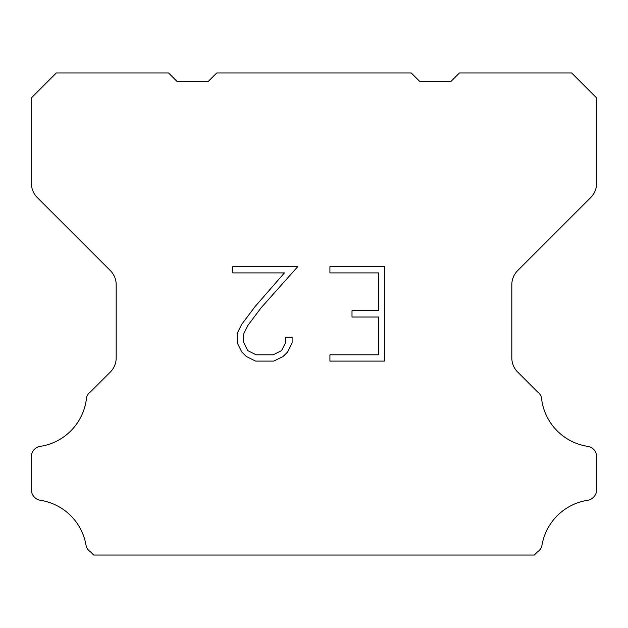 <?xml version="1.0" encoding="UTF-8"?>
<svg xmlns="http://www.w3.org/2000/svg" width="628" height="628" viewBox="0 0 628 628"><rect width="100%" height="100%" fill="white"/><g stroke="black" fill="none" stroke-linecap="round" stroke-linejoin="round"><path stroke-width="0.94" d="M378.456 354.804L378.456 317.007L352.002 317.007L352.002 310.711L378.456 310.711L378.456 272.913L329.92 272.913L329.92 266.617L384.752 266.617L384.752 361.1L329.92 361.1L329.92 354.804L378.456 354.804M292.122 337.142L292.122 342.81L287.632 352.033L282.953 356.618L273.73 361.1L255.58 361.1L246.411 356.547L241.741 351.931L237.188 342.707L237.188 333.358L241.741 324.323L255.086 306.543L284.429 272.913L232.815 272.913L232.815 266.617L297.782 266.617L260.997 307.94L247.887 325.398L243.648 334.018L243.648 342.315L247.77 350.628L256.13 354.804L273.235 354.804L281.54 350.612L285.724 342.315L285.724 337.142L292.122 337.142M216.746 72.958L411.254 72.958L419.567 81.271L451.147 81.271L459.46 72.958L571.668 72.958L596.6 97.897L596.6 183.407A19.947 19.947 0 0 1 590.76 197.514L517.66 270.613A19.947 19.947 0 0 0 511.82 284.719L511.82 357.913A19.947 19.947 0 0 0 517.66 372.019L537.576 391.927A9.977 9.977 0 0 1 541.783 400.287A54.856 54.856 0 0 0 587.886 446.398A9.977 9.977 0 0 1 593.46 449.208L593.68 449.42A9.977 9.977 0 0 1 596.6 456.478L596.6 489.989A9.977 9.977 0 0 1 593.68 497.038L593.248 497.47A9.977 9.977 0 0 1 587.706 500.28A54.856 54.856 0 0 0 541.807 546.179A9.977 9.977 0 0 1 537.607 551.722L534.287 555.042L93.713 555.042L90.393 551.722A9.977 9.977 0 0 1 86.193 546.179A54.856 54.856 0 0 0 40.294 500.28A9.977 9.977 0 0 1 34.752 497.47L34.32 497.038A9.977 9.977 0 0 1 31.4 489.989L31.4 456.478A9.977 9.977 0 0 1 34.32 449.42L34.54 449.208A9.977 9.977 0 0 1 40.114 446.398A54.856 54.856 0 0 0 86.217 400.287A9.977 9.977 0 0 1 90.424 391.927L110.34 372.019A19.947 19.947 0 0 0 116.18 357.913L116.18 284.719A19.947 19.947 0 0 0 110.34 270.613L37.24 197.514A19.947 19.947 0 0 1 31.4 183.407L31.4 97.897L56.332 72.958L168.54 72.958L176.853 81.271L208.433 81.271L216.746 72.958"/></g></svg>
